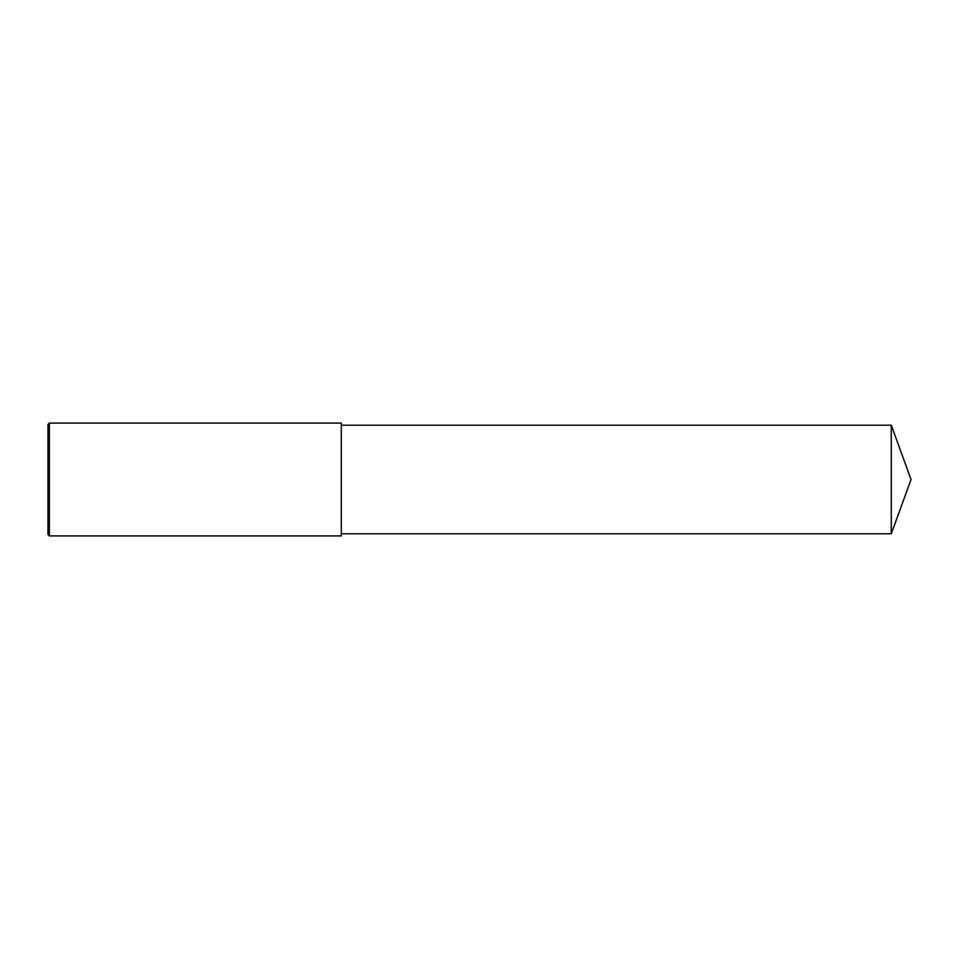 <?xml version="1.0" encoding="UTF-8"?>
<svg xmlns="http://www.w3.org/2000/svg" width="959" height="959" viewBox="0 0 959 959"><rect width="100%" height="100%" fill="white"/><g stroke="black" fill="none" stroke-linecap="round" stroke-linejoin="round"><path stroke-width="1.44" d="M49.365 479.5L49.365 535.913L47.95 534.499L47.95 424.501L49.365 423.087L49.365 479.5M49.365 423.087L341.296 423.087L341.296 535.913L49.365 535.913M341.296 425.209L891.283 425.209L891.283 533.791L341.296 533.791M891.283 533.791L911.05 479.5L891.283 425.209"/></g></svg>
